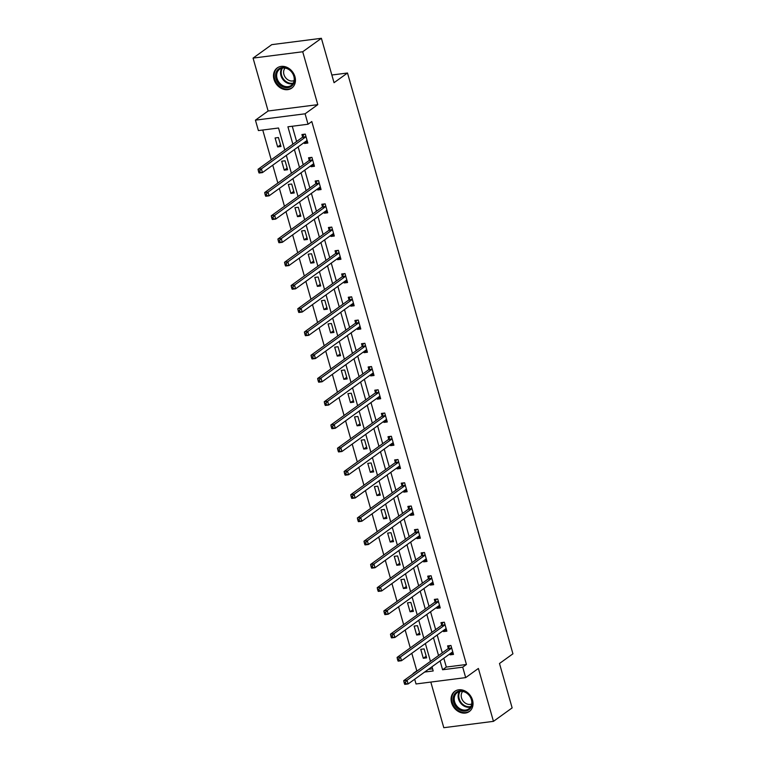 <?xml version="1.0" encoding="UTF-8"?>
<svg xmlns="http://www.w3.org/2000/svg" width="766" height="766" viewBox="0 0 766 766"><rect width="100%" height="100%" fill="white"/><g stroke="black" fill="none" stroke-linecap="round" stroke-linejoin="round"><path stroke-width="1.15" d="M273.998 79.367A12.428 10.14 -125.8 0 0 291.731 88.109A12.428 10.14 -125.8 0 0 294.939 76.686A12.428 10.14 -125.8 0 0 277.206 67.944A12.428 10.14 -125.8 0 0 273.998 79.367M451.586 702.767A12.428 10.14 -125.8 0 0 469.319 711.518A12.428 10.14 -125.8 0 0 472.517 700.095A12.428 10.14 -125.8 0 0 454.784 691.344A12.428 10.14 -125.8 0 0 451.586 702.767M284.799 150.021L278.527 128.008L258.401 130.574L255.432 120.147L305.079 113.799L308.047 124.236L287.92 126.802L292.88 144.2M268.129 110.993L317.785 104.655L302.714 51.753L321.394 38.3L271.748 44.648L253.067 58.101L268.129 110.993L255.432 120.147M430.808 682.066L443.801 727.7L493.457 721.352L478.386 668.459L465.68 677.613L416.034 683.961L414.684 679.222M413.152 673.85L413.717 673.438M411.802 653.293L416.8 670.834L413.065 673.525M262.748 130.019L271.221 159.797M272.753 165.169L277.847 183.045M279.379 188.417L284.464 206.284M285.996 211.665L291.09 229.532M292.622 234.903L297.706 252.77M299.238 258.152L304.332 276.019M305.864 281.39L310.948 299.257M312.48 304.638L317.574 322.505M319.106 327.877L324.19 345.744M325.722 351.125L330.816 368.992M332.348 374.363L337.433 392.24M338.965 397.611L344.058 415.478M345.59 420.85L350.675 438.726M352.207 444.098L357.301 461.965M358.833 467.337L363.917 485.213M365.449 490.585L370.543 508.452M372.075 513.823L377.159 531.7M378.691 537.071L383.785 554.938M385.317 560.319L390.401 578.186M391.933 583.558L397.027 601.425M398.559 606.806L403.644 624.673M405.176 630.045L410.27 647.912M302.714 51.753L253.067 58.101M321.394 38.3L334.043 82.699L347.496 73.009L512.933 653.81L499.489 663.5L512.138 707.899L493.457 721.352M347.496 73.009L331.85 75.011M416.8 670.834L417.46 670.748M428.385 669.35L432.579 668.814M426.652 657.841L424.105 648.898L420.754 649.329L423.301 658.272L426.652 657.841M420.036 634.593L417.489 625.659L414.138 626.081L416.675 635.024L420.036 634.593M413.41 611.354L410.863 602.411L407.512 602.842L410.059 611.785L413.41 611.354M406.794 588.106L404.247 579.173L400.896 579.594L403.433 588.537L406.794 588.106M400.168 564.868L397.621 555.925L394.27 556.355L396.817 565.289L400.168 564.868M393.552 541.619L391.005 532.686L387.653 533.107L390.191 542.05L393.552 541.619M386.926 518.381L384.379 509.438L381.028 509.869L383.575 518.802L386.926 518.381M380.309 495.133L377.762 486.19L374.411 486.621L376.949 495.564L380.309 495.133M373.684 471.894L371.137 462.951L367.785 463.382L370.332 472.316L373.684 471.894M367.067 448.646L364.52 439.703L361.169 440.134L363.706 449.077L367.067 448.646M360.441 425.398L357.894 416.465L354.543 416.895L357.09 425.829L360.441 425.398M353.825 402.16L351.278 393.217L347.927 393.647L350.464 402.59L353.825 402.16M347.199 378.911L344.652 369.978L341.301 370.409L343.848 379.342L347.199 378.911M340.583 355.673L338.036 346.73L334.685 347.161L337.222 356.104L340.583 355.673M333.957 332.425L331.41 323.491L328.059 323.913L330.606 332.856L333.957 332.425M327.341 309.186L324.794 300.243L321.442 300.674L323.98 309.617L327.341 309.186M320.715 285.938L318.168 277.005L314.816 277.426L317.363 286.369L320.715 285.938M314.098 262.7L311.551 253.757L308.2 254.188L310.737 263.131L314.098 262.7M307.472 239.452L304.925 230.518L301.574 230.939L304.121 239.882L307.472 239.452M300.856 216.213L298.309 207.27L294.948 207.701L297.495 216.634L300.856 216.213M294.23 192.965L291.683 184.022L288.332 184.453L290.879 193.396L294.23 192.965M287.614 169.726L285.067 160.783L281.706 161.214L284.253 170.148L287.614 169.726M280.988 146.478L278.441 137.535L275.09 137.966L277.637 146.909L280.988 146.478M443.811 658.243L446.319 667.062L466.446 664.486L311.791 121.545L308.047 124.236M292.267 126.246L296.614 141.509M298.146 146.881L303.231 164.757M304.763 170.129L309.857 187.996M311.389 193.367L316.473 211.244M318.005 216.615L323.099 234.482M324.631 239.854L329.715 257.73M331.247 263.102L336.341 280.969M337.873 286.35L342.957 304.217M344.489 309.588L349.583 327.455M351.115 332.837L356.2 350.704M357.732 356.075L362.825 373.942M364.357 379.323L369.442 397.19M370.974 402.562L376.068 420.429M377.6 425.81L382.684 443.677M384.216 449.048L389.31 466.925M390.842 472.296L395.926 490.163M397.458 495.535L402.552 513.412M404.084 518.783L409.168 536.65M410.7 542.022L415.794 559.898M417.326 565.27L422.411 583.137M423.943 588.518L429.037 606.385M430.569 611.756L435.653 629.623M437.185 635.004L442.279 652.871M449.862 653.877L450.14 654.834L453.491 654.413L450.944 645.47L447.593 645.901L448.282 648.314M443.246 630.638L443.514 631.596L446.875 631.165L444.328 622.222L440.967 622.653L441.656 625.066M436.62 607.39L436.898 608.348L440.249 607.926L437.702 598.983L434.351 599.414L435.04 601.827M430.004 584.152L430.272 585.109L433.633 584.678L431.086 575.735L427.725 576.166L428.414 578.579M423.378 560.904L423.655 561.861L427.007 561.43L424.46 552.497L421.108 552.928L421.798 555.331M416.761 537.665L417.03 538.622L420.39 538.192L417.843 529.249L414.483 529.679L415.172 532.092M410.136 514.417L410.413 515.374L413.764 514.943L411.218 506.01L407.866 506.431L408.556 508.844M403.519 491.178L403.787 492.136L407.148 491.705L404.601 482.762L401.24 483.193L401.93 485.606M396.893 467.93L397.171 468.888L400.522 468.457L397.975 459.523L394.624 459.945L395.313 462.358M390.277 444.692L390.545 445.649L393.906 445.218L391.359 436.275L387.998 436.706L388.688 439.119M383.651 421.444L383.929 422.401L387.28 421.97L384.733 413.037L381.382 413.458L382.071 415.871M377.035 398.196L377.303 399.153L380.664 398.732L378.117 389.789L374.756 390.22L375.445 392.632M370.409 374.957L370.687 375.915L374.038 375.484L371.491 366.541L368.14 366.971L368.829 369.384M363.793 351.709L364.061 352.666L367.421 352.245L364.875 343.302L361.514 343.733L362.203 346.146M357.167 328.47L357.444 329.428L360.796 328.997L358.249 320.054L354.897 320.485L355.587 322.898M350.55 305.222L350.818 306.18L354.179 305.758L351.632 296.815L348.271 297.246L348.961 299.659M343.924 281.984L344.202 282.941L347.553 282.51L345.006 273.567L341.655 273.998L342.345 276.411M337.308 258.736L337.576 259.693L340.937 259.262L338.39 250.329L335.029 250.76L335.719 253.163M330.682 235.497L330.96 236.455L334.311 236.024L331.764 227.081L328.413 227.512L329.102 229.924M324.066 212.249L324.334 213.207L327.695 212.776L325.148 203.842L321.787 204.273L322.476 206.676M317.44 189.011L317.718 189.968L321.069 189.537L318.522 180.594L315.171 181.025L315.86 183.438M310.824 165.762L311.092 166.72L314.453 166.289L311.906 157.356L308.545 157.777L309.234 160.19M304.198 142.524L304.475 143.481L307.827 143.05L305.28 134.107L301.928 134.538L302.618 136.951M317.785 104.655L305.079 113.799M466.446 664.486L462.712 667.176L465.68 677.613M424.651 672.05L433.192 670.959L431.995 666.755M430.463 661.384L425.369 643.507M423.847 638.135L418.753 620.269M417.221 614.897L412.127 597.02M410.605 591.649L405.511 573.782M403.979 568.41L398.885 550.534M397.363 545.162L392.269 527.295M390.737 521.914L385.643 504.047M384.12 498.676L379.026 480.809M377.494 475.427L372.4 457.561M370.868 452.189L365.784 434.322M364.252 428.941L359.158 411.074M357.626 405.702L352.542 387.835M351.01 382.454L345.916 364.587M344.384 359.216L339.3 341.339M337.768 335.968L332.674 318.101M331.142 312.729L326.057 294.853M324.525 289.481L319.432 271.614M317.9 266.242L312.815 248.366M311.283 242.994L306.189 225.127M304.657 219.756L299.573 201.879M298.041 196.508L292.947 178.641M291.415 173.26L286.331 155.393M440.077 660.934L442.585 669.752L462.712 667.176M294.403 149.571L299.496 167.448M301.028 172.819L306.122 190.686M307.645 196.067L312.739 213.934M314.271 219.306L319.365 237.173M320.897 242.554L325.981 260.421M327.513 265.792L332.607 283.659M334.139 289.041L339.223 306.907M340.755 312.279L345.849 330.146M347.381 335.527L352.465 353.394M353.997 358.766L359.091 376.642M360.623 382.014L365.708 399.881M367.24 405.252L372.333 423.129M373.865 428.5L378.95 446.367M380.482 451.739L385.576 469.615M387.108 474.987L392.192 492.854M393.724 498.235L398.818 516.102M400.35 521.474L405.434 539.341M406.966 544.722L412.06 562.589M413.592 567.96L418.676 585.827M420.208 591.208L425.302 609.075M426.834 614.447L431.919 632.314M433.451 637.695L438.545 655.562M446.319 667.062L442.585 669.752M453.022 652.756L450.14 654.834M426.183 656.194L423.301 658.272M419.567 632.946L416.675 635.024M446.406 629.518L443.514 631.596M412.941 609.707L410.059 611.785M439.78 606.27L436.898 608.348M406.325 586.459L403.433 588.537M433.163 583.031L430.272 585.109M399.699 563.211L396.817 565.289M426.538 559.783L423.655 561.861M393.082 539.973L390.191 542.05M419.921 536.545L417.03 538.622M386.457 516.724L383.575 518.802M413.295 513.297L410.413 515.374M379.84 493.486L376.949 495.564M406.679 490.058L403.787 492.136M373.214 470.238L370.332 472.316M400.053 466.81L397.171 468.888M366.598 446.999L363.706 449.077M393.437 443.571L390.545 445.649M359.972 423.751L357.09 425.829M386.811 420.323L383.929 422.401M353.356 400.513L350.464 402.59M380.195 397.075L377.303 399.153M346.73 377.265L343.848 379.342M373.569 373.837L370.687 375.915M340.114 354.026L337.222 356.104M366.952 350.589L364.061 352.666M333.488 330.778L330.606 332.856M360.326 327.35L357.444 329.428M326.871 307.539L323.98 309.617M353.71 304.102L350.818 306.18M320.245 284.291L317.363 286.369M347.084 280.863L344.202 282.941M313.629 261.043L310.737 263.131M340.468 257.615L337.576 259.693M307.003 237.805L304.121 239.882M333.842 234.377L330.96 236.455M300.387 214.557L297.495 216.634M327.226 211.129L324.334 213.207M293.761 191.318L290.879 193.396M320.6 187.89L317.718 189.968M287.145 168.07L284.253 170.148M313.983 164.642L311.092 166.72M280.519 144.831L277.637 146.909M307.358 141.404L304.475 143.481M451.681 652.575L452.945 652.479M451.298 648.352L447.947 648.783L403.711 680.648L407.062 680.227L451.298 648.352A1.589 0.843 82.7 0 0 451.547 648.046L451.634 647.883M405.405 682.171L407.062 680.227L408.125 683.952L404.774 684.383L404.486 683.827L405.827 683.665L405.405 682.171L404.065 682.343L404.486 683.827M452.811 652L452.677 651.99A1.589 0.843 82.7 0 0 452.582 651.99A1.589 0.843 82.7 0 0 452.361 652.086L408.125 683.952L405.827 683.665M447.947 648.783A1.589 0.843 82.7 0 0 448.196 648.476L449.632 645.633M403.711 680.648L404.065 682.343M455.636 692.866A10.753 8.78 54.2 0 1 469.06 694.973A10.753 8.78 54.2 0 1 469.654 709.134A10.753 8.78 54.2 0 1 456.239 707.037A10.753 8.78 54.2 0 1 455.636 692.866M469.51 708.263A9.958 8.129 -125.8 0 0 469.299 695.557A9.958 8.129 -125.8 0 0 457.197 692.655A9.958 8.129 -125.8 0 0 456.526 693.201A9.958 8.129 -125.8 0 0 456.747 705.907A9.958 8.129 -125.8 0 0 468.84 708.809A9.958 8.129 -125.8 0 0 469.51 708.263M455.866 690.693A12.352 10.082 -125.8 0 0 455.425 690.98A12.352 10.082 -125.8 0 0 454.602 691.669A12.352 10.082 -125.8 0 0 454.87 707.42A12.352 10.082 -125.8 0 0 469.864 711.02A12.352 10.082 -125.8 0 0 470.286 710.704M471.703 703.983A7.842 6.396 54.2 0 1 462.932 700.794A7.842 6.396 54.2 0 1 462.683 691.468M294.125 76.437A10.753 8.78 54.2 0 1 287.93 87.65A10.753 8.78 54.2 0 1 276.009 78.754A10.753 8.78 54.2 0 1 282.204 67.542A10.753 8.78 54.2 0 1 294.125 76.437M277.053 78.4A9.958 8.129 -125.8 0 0 291.262 85.409A9.958 8.129 -125.8 0 0 293.828 76.255A9.958 8.129 -125.8 0 0 279.619 69.246A9.958 8.129 -125.8 0 0 277.053 78.4M294.115 80.583A7.842 6.396 54.2 0 1 283.937 74.493A7.842 6.396 54.2 0 1 285.096 68.059M278.278 67.284A12.352 10.082 -125.8 0 0 277.847 67.571A12.352 10.082 -125.8 0 0 274.668 78.927A12.352 10.082 -125.8 0 0 292.286 87.611A12.352 10.082 -125.8 0 0 292.698 87.295M445.056 629.326L446.319 629.231M444.682 625.113L441.321 625.544L397.094 657.41L400.446 656.979L444.682 625.113A1.589 0.843 82.7 0 0 444.931 624.807L445.017 624.635M398.789 658.923L400.446 656.979L401.508 660.704L398.148 661.135L397.87 660.589L399.21 660.416L398.789 658.923L397.439 659.095L397.87 660.589M446.185 628.752L446.051 628.742A1.589 0.843 82.7 0 0 445.965 628.752A1.589 0.843 82.7 0 0 445.745 628.838L401.508 660.704L399.21 660.416M441.321 625.544A1.589 0.843 82.7 0 0 441.57 625.238L443.016 622.394M397.094 657.41L397.439 659.095M438.439 606.088L439.703 605.992M438.056 601.865L434.705 602.296L390.469 634.162L393.82 633.741L438.056 601.865A1.589 0.843 82.7 0 0 438.305 601.559L438.391 601.396M392.163 635.684L393.82 633.741L394.883 637.465L391.531 637.887L391.244 637.341L392.585 637.168L392.163 635.684L390.823 635.857L391.244 637.341M439.569 605.513L439.435 605.504A1.589 0.843 82.7 0 0 439.339 605.504A1.589 0.843 82.7 0 0 439.119 605.59L394.883 637.465L392.585 637.168M434.705 602.296A1.589 0.843 82.7 0 0 434.954 601.99L436.39 599.146M390.469 634.162L390.823 635.857M431.813 582.84L433.077 582.744M431.44 578.627L428.079 579.058L383.852 610.923L387.203 610.492L431.44 578.627A1.589 0.843 82.7 0 0 431.689 578.32L431.775 578.148M385.547 612.436L387.203 610.492L388.266 614.217L384.905 614.648L384.628 614.102L385.968 613.93L385.547 612.436L384.197 612.608L384.628 614.102M432.943 582.265L432.809 582.256A1.589 0.843 82.7 0 0 432.723 582.256A1.589 0.843 82.7 0 0 432.503 582.352L388.266 614.217L385.968 613.93M428.079 579.058A1.589 0.843 82.7 0 0 428.328 578.742L429.774 575.908M383.852 610.923L384.197 612.608M425.197 559.601L426.461 559.506M424.814 555.379L421.463 555.81L377.226 587.675L380.578 587.254L424.814 555.379A1.589 0.843 82.7 0 0 425.063 555.072L425.149 554.91M378.921 589.198L380.578 587.254L381.64 590.979L378.289 591.4L378.002 590.854L379.342 590.682L378.921 589.198L377.581 589.37L378.002 590.854M426.327 559.027L426.193 559.017A1.589 0.843 82.7 0 0 426.097 559.017A1.589 0.843 82.7 0 0 425.877 559.103L381.64 590.979L379.342 590.682M421.463 555.81A1.589 0.843 82.7 0 0 421.712 555.503L423.148 552.659M377.226 587.675L377.581 589.37M418.571 536.353L419.835 536.257M418.198 532.14L414.837 532.571L370.61 564.437L373.961 564.006L418.198 532.14A1.589 0.843 82.7 0 0 418.447 531.834L418.533 531.661M372.305 565.95L373.961 564.006L375.024 567.73L371.663 568.161L371.386 567.616L372.726 567.443L372.305 565.95L370.955 566.122L371.386 567.616M419.701 535.779L419.567 535.769A1.589 0.843 82.7 0 0 419.481 535.769A1.589 0.843 82.7 0 0 419.261 535.865L375.024 567.73L372.726 567.443M414.837 532.571A1.589 0.843 82.7 0 0 415.086 532.255L416.532 529.421M370.61 564.437L370.955 566.122M411.955 513.115L413.219 513.019M411.572 508.892L408.221 509.323L363.984 541.189L367.335 540.758L411.572 508.892A1.589 0.843 82.7 0 0 411.821 508.586L411.907 508.423M365.679 542.711L367.335 540.758L368.398 544.492L365.047 544.913L364.76 544.367L366.1 544.195L365.679 542.711L364.338 542.883L364.76 544.367M413.085 512.54L412.941 512.531A1.589 0.843 82.7 0 0 412.855 512.531A1.589 0.843 82.7 0 0 412.635 512.617L368.398 544.492L366.1 544.195M408.221 509.323A1.589 0.843 82.7 0 0 408.47 509.017L409.906 506.173M363.984 541.189L364.338 542.883M405.329 489.867L406.593 489.771M404.955 485.654L401.595 486.084L357.368 517.95L360.719 517.519L404.955 485.654A1.589 0.843 82.7 0 0 405.204 485.338L405.291 485.175M359.062 519.463L360.719 517.519L361.782 521.244L358.421 521.675L358.143 521.129L359.484 520.957L359.062 519.463L357.712 519.635L358.143 521.129M406.459 489.292L406.325 489.283A1.589 0.843 82.7 0 0 406.239 489.283A1.589 0.843 82.7 0 0 406.018 489.378L361.782 521.244L359.484 520.957M401.595 486.084A1.589 0.843 82.7 0 0 401.844 485.768L403.289 482.934M357.368 517.95L357.712 519.635M398.713 466.628L399.976 466.523M398.33 462.405L394.978 462.836L350.742 494.702L354.093 494.271L398.33 462.405A1.589 0.843 82.7 0 0 398.579 462.099L398.665 461.936M352.437 496.224L354.093 494.271L355.156 497.996L351.805 498.427L351.517 497.881L352.858 497.708L352.437 496.224L351.096 496.397L351.517 497.881M399.842 466.044L399.699 466.034A1.589 0.843 82.7 0 0 399.613 466.044A1.589 0.843 82.7 0 0 399.392 466.13L355.156 497.996L352.858 497.708M394.978 462.836A1.589 0.843 82.7 0 0 395.227 462.53L396.664 459.686M350.742 494.702L351.096 496.397M392.087 443.38L393.351 443.284M391.713 439.167L388.352 439.588L344.125 471.463L347.477 471.033L391.713 439.167A1.589 0.843 82.7 0 0 391.962 438.851L392.048 438.688M345.82 472.976L347.477 471.033L348.54 474.757L345.179 475.188L344.901 474.642L346.242 474.47L345.82 472.976L344.47 473.149L344.901 474.642M393.217 442.805L393.082 442.796A1.589 0.843 82.7 0 0 392.996 442.796A1.589 0.843 82.7 0 0 392.776 442.892L348.54 474.757L346.242 474.47M388.352 439.588A1.589 0.843 82.7 0 0 388.601 439.282L390.047 436.448M344.125 471.463L344.47 473.149M385.47 420.141L386.734 420.036M385.087 415.919L381.736 416.35L337.5 448.215L340.851 447.784L385.087 415.919A1.589 0.843 82.7 0 0 385.336 415.612L385.422 415.44M339.194 449.738L340.851 447.784L341.914 451.509L338.562 451.94L338.275 451.394L339.616 451.222L339.194 449.738L337.854 449.901L338.275 451.394M386.6 419.557L386.457 419.548A1.589 0.843 82.7 0 0 386.37 419.557A1.589 0.843 82.7 0 0 386.15 419.644L341.914 451.509L339.616 451.222M381.736 416.35A1.589 0.843 82.7 0 0 381.985 416.043L383.421 413.2M337.5 448.215L337.854 449.901M378.844 396.893L380.108 396.798M378.471 392.68L375.11 393.102L330.883 424.977L334.235 424.546L378.471 392.68A1.589 0.843 82.7 0 0 378.72 392.364L378.806 392.202M332.578 426.49L334.235 424.546L335.297 428.271L331.937 428.701L331.659 428.156L332.999 427.983L332.578 426.49L331.228 426.662L331.659 428.156M379.974 396.319L379.84 396.309A1.589 0.843 82.7 0 0 379.754 396.309A1.589 0.843 82.7 0 0 379.534 396.405L335.297 428.271L332.999 427.983M375.11 393.102A1.589 0.843 82.7 0 0 375.359 392.795L376.805 389.961M330.883 424.977L331.228 426.662M372.228 373.655L373.492 373.549M371.845 369.432L368.494 369.863L324.257 401.729L327.609 401.298L371.845 369.432A1.589 0.843 82.7 0 0 372.094 369.126L372.18 368.953M325.952 403.242L327.609 401.298L328.671 405.022L325.32 405.453L325.033 404.908L326.373 404.735L325.952 403.242L324.612 403.414L325.033 404.908M373.358 373.071L373.214 373.061A1.589 0.843 82.7 0 0 373.128 373.071A1.589 0.843 82.7 0 0 372.908 373.157L328.671 405.022L326.373 404.735M368.494 369.863A1.589 0.843 82.7 0 0 368.743 369.557L370.179 366.713M324.257 401.729L324.612 403.414M365.602 350.407L366.866 350.311M365.229 346.194L361.868 346.615L317.641 378.49L320.992 378.059L365.229 346.194A1.589 0.843 82.7 0 0 365.478 345.878L365.564 345.715M319.336 380.003L320.992 378.059L322.055 381.784L318.694 382.215L318.417 381.66L319.757 381.497L319.336 380.003L317.986 380.175L318.417 381.66M366.732 349.832L366.598 349.823A1.589 0.843 82.7 0 0 366.512 349.823A1.589 0.843 82.7 0 0 366.292 349.918L322.055 381.784L319.757 381.497M361.868 346.615A1.589 0.843 82.7 0 0 362.117 346.309L363.563 343.465M317.641 378.49L317.986 380.175M358.986 327.168L360.25 327.063M358.603 322.946L355.252 323.376L311.015 355.242L314.366 354.811L358.603 322.946A1.589 0.843 82.7 0 0 358.852 322.639L358.938 322.467M312.71 356.755L314.366 354.811L315.429 358.536L312.078 358.967L311.791 358.421L313.131 358.249L312.71 356.755L311.369 356.927L311.791 358.421M360.116 326.584L359.972 326.575A1.589 0.843 82.7 0 0 359.886 326.584A1.589 0.843 82.7 0 0 359.666 326.67L315.429 358.536L313.131 358.249M355.252 323.376A1.589 0.843 82.7 0 0 355.501 323.07L356.937 320.226M311.015 355.242L311.369 356.927M352.36 303.92L353.624 303.824M351.987 299.697L348.626 300.128L304.399 331.994L307.75 331.573L351.987 299.697A1.589 0.843 82.7 0 0 352.236 299.391L352.322 299.228M306.094 333.516L307.75 331.573L308.813 335.297L305.452 335.719L305.174 335.173L306.515 335.001L306.094 333.516L304.744 333.689L305.174 335.173M353.49 303.346L353.356 303.336A1.589 0.843 82.7 0 0 353.27 303.336A1.589 0.843 82.7 0 0 353.049 303.422L308.813 335.297L306.515 335.001M348.626 300.128A1.589 0.843 82.7 0 0 348.875 299.822L350.321 296.978M304.399 331.994L304.744 333.689M345.744 280.672L347.008 280.576M345.361 276.459L342.009 276.89L297.773 308.755L301.124 308.325L345.361 276.459A1.589 0.843 82.7 0 0 345.61 276.153L345.696 275.98M299.468 310.268L301.124 308.325L302.187 312.049L298.836 312.48L298.548 311.934L299.889 311.762L299.468 310.268L298.127 310.441L298.548 311.934M346.874 280.097L346.73 280.088A1.589 0.843 82.7 0 0 346.644 280.088A1.589 0.843 82.7 0 0 346.423 280.184L302.187 312.049L299.889 311.762M342.009 276.89A1.589 0.843 82.7 0 0 342.258 276.574L343.695 273.74M297.773 308.755L298.127 310.441M339.118 257.433L340.382 257.338M338.744 253.211L335.384 253.642L291.157 285.507L294.508 285.086L338.744 253.211A1.589 0.843 82.7 0 0 338.993 252.904L339.079 252.742M292.851 287.03L294.508 285.086L295.571 288.811L292.21 289.232L291.932 288.686L293.273 288.514L292.851 287.03L291.501 287.202L291.932 288.686M340.248 256.859L340.114 256.849A1.589 0.843 82.7 0 0 340.027 256.849A1.589 0.843 82.7 0 0 339.807 256.936L295.571 288.811L293.273 288.514M335.384 253.642A1.589 0.843 82.7 0 0 335.632 253.335L337.078 250.492M291.157 285.507L291.501 287.202M332.501 234.185L333.765 234.09M332.118 229.972L328.767 230.403L284.531 262.269L287.882 261.838L332.118 229.972A1.589 0.843 82.7 0 0 332.367 229.666L332.454 229.494M286.225 263.782L287.882 261.838L288.945 265.563L285.594 265.994L285.306 265.448L286.647 265.275L286.225 263.782L284.885 263.954L285.306 265.448M333.631 233.611L333.488 233.601A1.589 0.843 82.7 0 0 333.401 233.601A1.589 0.843 82.7 0 0 333.181 233.697L288.945 265.563L286.647 265.275M328.767 230.403A1.589 0.843 82.7 0 0 329.016 230.087L330.452 227.253M284.531 262.269L284.885 263.954M325.876 210.947L327.139 210.851M325.502 206.724L322.141 207.155L277.914 239.021L281.266 238.599L325.502 206.724A1.589 0.843 82.7 0 0 325.751 206.418L325.837 206.255M279.609 240.543L281.266 238.599L282.328 242.324L278.968 242.745L278.69 242.2L280.03 242.027L279.609 240.543L278.259 240.716L278.69 242.2M327.005 210.372L326.871 210.363A1.589 0.843 82.7 0 0 326.785 210.363A1.589 0.843 82.7 0 0 326.565 210.449L282.328 242.324L280.03 242.027M322.141 207.155A1.589 0.843 82.7 0 0 322.39 206.849L323.836 204.005M277.914 239.021L278.259 240.716M319.259 187.699L320.523 187.603M318.876 183.486L315.525 183.917L271.288 215.782L274.64 215.351L318.876 183.486A1.589 0.843 82.7 0 0 319.125 183.179L319.211 183.007M272.983 217.295L274.64 215.351L275.703 219.076L272.351 219.507L272.064 218.961L273.405 218.789L272.983 217.295L271.643 217.467L272.064 218.961M320.389 187.124L320.245 187.115A1.589 0.843 82.7 0 0 320.159 187.115A1.589 0.843 82.7 0 0 319.939 187.21L275.703 219.076L273.405 218.789M315.525 183.917A1.589 0.843 82.7 0 0 315.774 183.601L317.21 180.766M271.288 215.782L271.643 217.467M312.633 164.46L313.897 164.355M312.26 160.238L308.899 160.669L264.672 192.534L268.023 192.103L312.26 160.238A1.589 0.843 82.7 0 0 312.509 159.931L312.595 159.768M266.367 194.057L268.023 192.103L269.086 195.828L265.725 196.259L265.448 195.713L266.788 195.541L266.367 194.057L265.017 194.229L265.448 195.713M313.763 163.876L313.629 163.876A1.589 0.843 82.7 0 0 313.543 163.876A1.589 0.843 82.7 0 0 313.323 163.962L269.086 195.828L266.788 195.541M308.899 160.669A1.589 0.843 82.7 0 0 309.148 160.362L310.594 157.518M264.672 192.534L265.017 194.229M306.017 141.212L307.281 141.116M305.634 136.999L302.283 137.42L258.046 169.296L261.397 168.865L305.634 136.999A1.589 0.843 82.7 0 0 305.883 136.683L305.969 136.52M259.741 170.808L261.397 168.865L262.46 172.589L259.109 173.02L258.822 172.474L260.162 172.302L259.741 170.808L258.401 170.981L258.822 172.474M307.147 140.638L307.003 140.628A1.589 0.843 82.7 0 0 306.917 140.628A1.589 0.843 82.7 0 0 306.697 140.724L262.46 172.589L260.162 172.302M302.283 137.42A1.589 0.843 82.7 0 0 302.532 137.114L303.968 134.28M258.046 169.296L258.401 170.981M451.547 648.046L448.196 648.476M470.525 707.047A9.958 8.129 54.2 0 1 460.318 702.681A9.958 8.129 54.2 0 1 459.409 691.612M460.079 691.459A9.632 7.861 -125.8 0 0 460.902 702.259A9.632 7.861 -125.8 0 0 470.879 706.453M292.947 83.647A9.958 8.129 54.2 0 1 280.95 75.595A9.958 8.129 54.2 0 1 281.821 68.203M282.501 68.059A9.632 7.861 -125.8 0 0 281.591 75.288A9.632 7.861 -125.8 0 0 293.301 83.054M444.931 624.807L441.57 625.238M438.305 601.559L434.954 601.99M431.689 578.32L428.328 578.742M425.063 555.072L421.712 555.503M418.447 531.834L415.086 532.255M411.821 508.586L408.47 509.017M405.204 485.338L401.844 485.768M398.579 462.099L395.227 462.53M391.962 438.851L388.601 439.282M385.336 415.612L381.985 416.043M378.72 392.364L375.359 392.795M372.094 369.126L368.743 369.557M365.478 345.878L362.117 346.309M358.852 322.639L355.501 323.07M352.236 299.391L348.875 299.822M345.61 276.153L342.258 276.574M338.993 252.904L335.632 253.335M332.367 229.666L329.016 230.087M325.751 206.418L322.39 206.849M319.125 183.179L315.774 183.601M312.509 159.931L309.148 160.362M305.883 136.683L302.532 137.114"/></g></svg>
